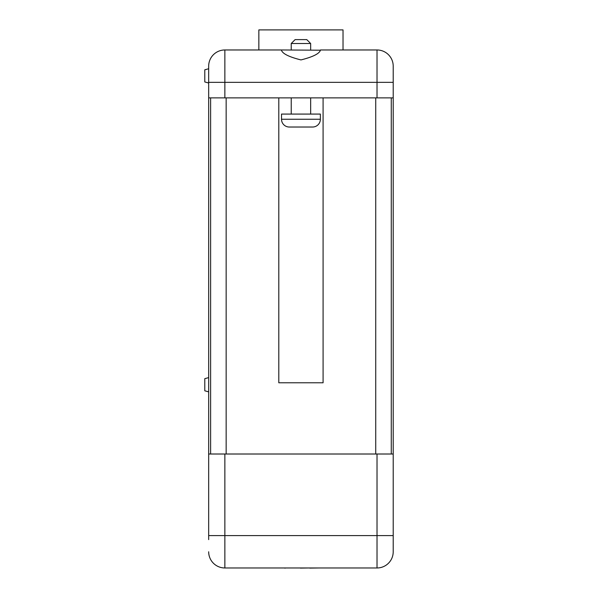 <?xml version="1.0" encoding="UTF-8"?>
<svg xmlns="http://www.w3.org/2000/svg" width="598" height="598" viewBox="0 0 598 598"><rect width="100%" height="100%" fill="white"/><g stroke="black" fill="none" stroke-linecap="round" stroke-linejoin="round"><path stroke-width="0.9" d="M393.207 539.613L393.207 551.782A16.191 16.191 0 0 1 377.024 567.973A16.191 16.191 0 0 0 393.207 551.782L393.207 66.161L393.207 82.345L224.863 82.345L224.863 97.885L393.207 97.885M208.672 66.161A16.191 16.191 0 0 1 224.863 49.97L281.449 49.97L224.863 49.97A16.191 16.191 0 0 0 208.672 66.161L208.672 539.613M208.672 391.854L204.793 390.808L204.793 378.646L208.672 377.607M208.672 82.995L204.793 81.956L204.793 69.794L208.672 68.748M281.449 49.97L320.438 50.202C319.354 53.693 312.866 56.93 300.966 59.92C289.036 56.937 282.533 53.7 281.449 50.202L281.449 49.97M281.516 119.256A7.767 7.767 0 0 0 289.29 127.023L312.597 127.023A7.767 7.767 0 0 0 320.371 119.256L320.371 114.076L281.516 114.076L281.516 119.256L320.371 119.256M291.233 43.497L295.113 39.61L306.767 39.61L310.654 43.497L291.233 43.497L291.233 49.97M291.233 97.885L291.233 114.076M310.654 97.885L310.654 114.076M310.654 43.497L310.654 49.97M320.438 49.97L377.024 49.97L320.438 49.97M323.084 97.885L323.084 382.787L278.795 382.787L278.795 97.885M208.672 97.885L224.863 97.885M393.207 551.782A16.191 16.191 0 0 1 377.024 567.973L224.863 567.973A16.191 16.191 0 0 1 208.672 551.782A16.191 16.191 0 0 0 224.863 567.973L224.863 535.599L377.024 535.599L377.024 454.009L224.863 454.009L224.863 535.599L208.672 535.599M208.672 454.009L224.863 454.009M377.024 454.009L393.207 454.009M377.024 49.97A16.191 16.191 0 0 1 393.207 66.161A16.191 16.191 0 0 0 377.024 49.97A16.191 16.191 0 0 1 393.207 66.161A16.191 16.191 0 0 0 377.024 49.97L377.024 97.885M210.616 454.009L210.616 97.885M391.271 454.009L391.271 97.885M258.852 49.97L258.852 29.9L343.028 29.9L343.028 49.97M285.231 567.973L288.46 567.973M278.653 567.973L284.723 567.973M284.723 568.1L285.321 568.1M235.814 567.973L243.737 567.973M244.41 567.973L253.133 567.973M254.21 567.973L257.835 567.973M258.912 567.973L267.911 567.973M268.45 567.973L277.173 567.973M290.471 567.973L299.067 567.973M300.413 568.1L308.605 567.973M309.809 568.1L318.943 567.973M226.156 454.009L226.156 97.885M375.731 454.009L375.731 97.885M224.863 49.97L224.863 82.345L208.672 82.345M377.024 567.973L377.024 535.599L393.207 535.599"/></g></svg>
